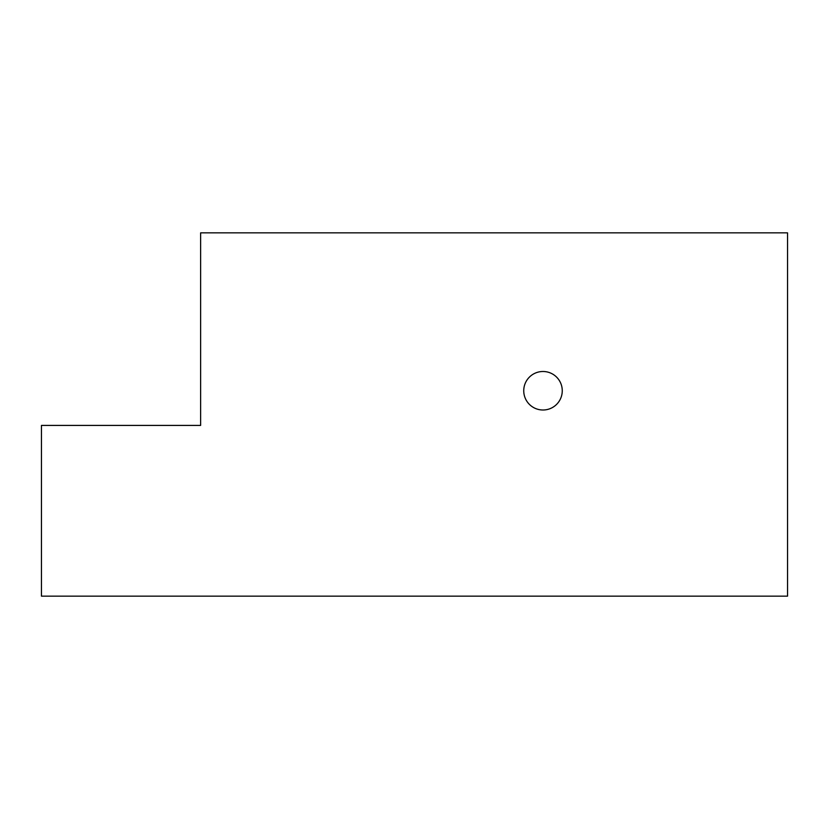<?xml version="1.0" encoding="UTF-8"?>
<svg xmlns="http://www.w3.org/2000/svg" width="829" height="829" viewBox="0 0 829 829"><rect width="100%" height="100%" fill="white"/><g stroke="black" fill="none" stroke-linecap="round" stroke-linejoin="round"><path stroke-width="1.24" d="M41.45 596.144L41.45 425.412L200.628 425.412L200.628 232.856L787.55 232.856L787.55 596.144L41.45 596.144M523.741 390.749A19.254 19.254 0 0 1 543.005 371.496A19.254 19.254 0 0 1 562.259 390.749A19.254 19.254 0 0 1 543.005 410.003A19.254 19.254 0 0 1 523.741 390.749"/></g></svg>
